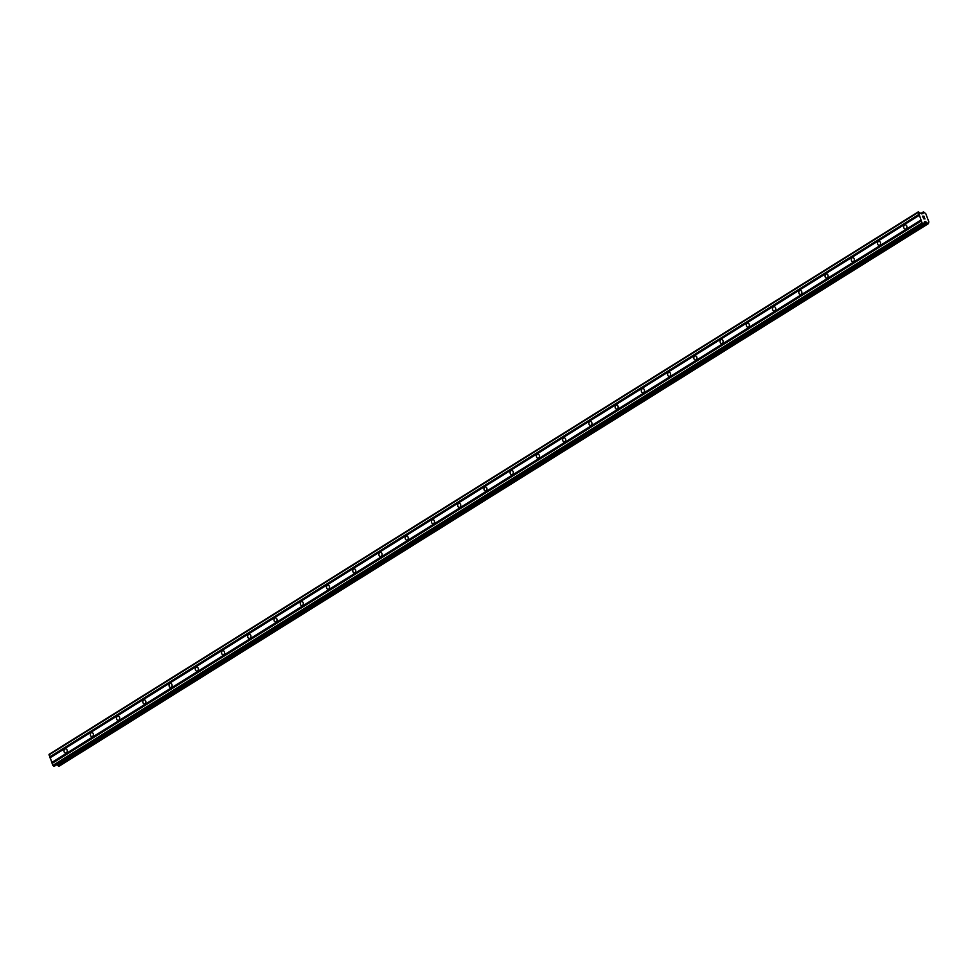 <?xml version="1.0" encoding="UTF-8"?>
<svg xmlns="http://www.w3.org/2000/svg" width="978" height="978" viewBox="0 0 978 978"><rect width="100%" height="100%" fill="white"/><g stroke="black" fill="none" stroke-linecap="round" stroke-linejoin="round"><path stroke-width="1.47" d="M906.007 228.815A2.103 1.638 90.8 0 1 904.589 225.038A2.103 1.638 90.8 0 1 906.007 228.815M879.76 245.185A2.103 1.638 90.8 0 1 878.342 241.419A2.103 1.638 90.8 0 1 879.76 245.185M853.525 261.566A2.103 1.638 90.8 0 1 852.107 257.801A2.103 1.638 90.8 0 1 853.525 261.566M827.278 277.948A2.103 1.638 90.8 0 1 825.872 274.17A2.103 1.638 90.8 0 1 827.278 277.948M801.043 294.317A2.103 1.638 90.8 0 1 799.625 290.552A2.103 1.638 90.8 0 1 801.043 294.317M774.808 310.698A2.103 1.638 90.8 0 1 773.39 306.921A2.103 1.638 90.8 0 1 774.808 310.698M748.561 327.068A2.103 1.638 90.8 0 1 747.143 323.302A2.103 1.638 90.8 0 1 748.561 327.068M722.326 343.449A2.103 1.638 90.8 0 1 720.908 339.684A2.103 1.638 90.8 0 1 722.326 343.449M696.079 359.831A2.103 1.638 90.8 0 1 694.673 356.053A2.103 1.638 90.8 0 1 696.079 359.831M669.844 376.2A2.103 1.638 90.8 0 1 668.426 372.435A2.103 1.638 90.8 0 1 669.844 376.2M643.61 392.581A2.103 1.638 90.8 0 1 642.191 388.804A2.103 1.638 90.8 0 1 643.61 392.581M617.362 408.951A2.103 1.638 90.8 0 1 615.944 405.185A2.103 1.638 90.8 0 1 617.362 408.951M591.128 425.332A2.103 1.638 90.8 0 1 589.71 421.567A2.103 1.638 90.8 0 1 591.128 425.332M564.893 441.701A2.103 1.638 90.8 0 1 563.475 437.936A2.103 1.638 90.8 0 1 564.893 441.701M538.646 458.083A2.103 1.638 90.8 0 1 537.228 454.318A2.103 1.638 90.8 0 1 538.646 458.083M512.411 474.464A2.103 1.638 90.8 0 1 510.993 470.687A2.103 1.638 90.8 0 1 512.411 474.464M486.164 490.834A2.103 1.638 90.8 0 1 484.758 487.068A2.103 1.638 90.8 0 1 486.164 490.834M459.929 507.215A2.103 1.638 90.8 0 1 458.511 503.45A2.103 1.638 90.8 0 1 459.929 507.215M433.694 523.585A2.103 1.638 90.8 0 1 432.276 519.819A2.103 1.638 90.8 0 1 433.694 523.585M407.447 539.966A2.103 1.638 90.8 0 1 406.029 536.201A2.103 1.638 90.8 0 1 407.447 539.966M381.212 556.348A2.103 1.638 90.8 0 1 379.794 552.57A2.103 1.638 90.8 0 1 381.212 556.348M354.965 572.717A2.103 1.638 90.8 0 1 353.559 568.951A2.103 1.638 90.8 0 1 354.965 572.717M328.73 589.098A2.103 1.638 90.8 0 1 327.312 585.333A2.103 1.638 90.8 0 1 328.73 589.098M302.495 605.468A2.103 1.638 90.8 0 1 301.077 601.702A2.103 1.638 90.8 0 1 302.495 605.468M276.248 621.849A2.103 1.638 90.8 0 1 274.83 618.084A2.103 1.638 90.8 0 1 276.248 621.849M250.013 638.231A2.103 1.638 90.8 0 1 248.595 634.453A2.103 1.638 90.8 0 1 250.013 638.231M223.779 654.6A2.103 1.638 90.8 0 1 222.361 650.835A2.103 1.638 90.8 0 1 223.779 654.6M197.532 670.981A2.103 1.638 90.8 0 1 196.113 667.216A2.103 1.638 90.8 0 1 197.532 670.981M171.297 687.351A2.103 1.638 90.8 0 1 169.879 683.585A2.103 1.638 90.8 0 1 171.297 687.351M145.05 703.732A2.103 1.638 90.8 0 1 143.632 699.967A2.103 1.638 90.8 0 1 145.05 703.732M118.815 720.114A2.103 1.638 90.8 0 1 117.397 716.336A2.103 1.638 90.8 0 1 118.815 720.114M92.58 736.483A2.103 1.638 90.8 0 1 91.162 732.718A2.103 1.638 90.8 0 1 92.58 736.483M66.333 752.864A2.103 1.638 90.8 0 1 64.915 749.087A2.103 1.638 90.8 0 1 66.333 752.864M918.281 211.859L921.643 213.864L922.804 213.595A1.308 0.733 58 0 0 923.122 212.605L923.354 211.933L924.687 212.629A1.308 0.733 58 0 0 925.763 213.644L928.917 222.006A1.308 0.733 58 0 0 928.587 222.996L928.354 223.669L927.022 222.984A1.308 0.733 58 0 0 925.946 221.957L924.491 221.676L923.819 223.583L922.022 222.947L918.281 211.859L49.096 754.331L52.836 765.419L54.682 765.994M57.054 764.551A1.308 0.733 58 0 1 57.836 765.456L59.255 766.08M924.442 217.422L923.929 216.321M922.645 216.309L923.061 217.397L922.645 216.309M923.061 217.397L922.498 216.162L923.978 216.187L922.498 216.162M924.772 218.791L923.476 218.779L924.418 218.4M925.017 218.938L923.476 218.779M49.988 757.864L919.173 215.392M51.736 762.51L920.921 220.038M50.061 757.657L919.247 215.184M49.878 757.155L919.063 214.683M49.646 756.948L918.831 214.475M48.9 754.955L918.085 212.483M923.978 223.192L925.946 221.957M924.051 222.947L925.799 221.847M53.509 766.055L922.694 223.583M52.836 765.419L922.022 222.947M52.091 763.439L921.276 220.967M52.152 763.231L921.337 220.759M51.968 762.73L921.154 220.258M921.362 213.693L923.122 212.605M921.276 213.607L923.122 212.458M59.169 766.141L928.354 223.669M58.582 766.129L927.767 223.656M58.423 766.055L927.609 223.583M57.946 765.603L927.132 223.131M57.836 765.456L927.022 222.984M924.112 222.764L925.714 221.774M924.198 222.483L925.506 221.664M54.56 766.067L923.745 223.595M921.019 213.375L923.305 211.945M59.218 766.129L928.403 223.656M54.634 766.055L923.819 223.583"/></g></svg>
